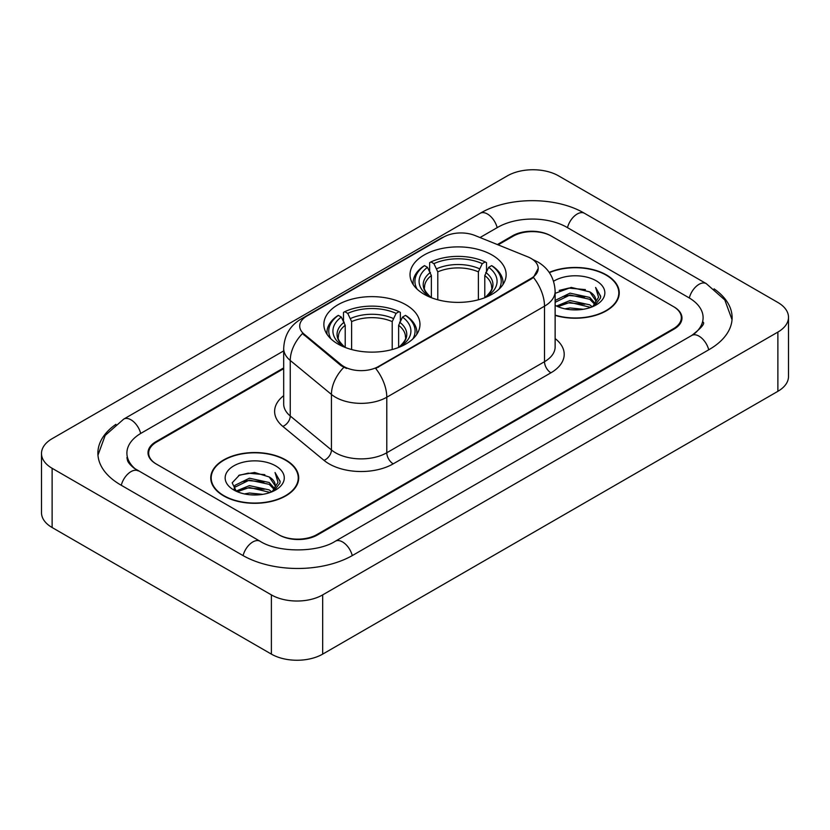 <?xml version="1.0" encoding="UTF-8"?>
<svg xmlns="http://www.w3.org/2000/svg" width="830" height="830" viewBox="0 0 830 830"><rect width="100%" height="100%" fill="white"/><g stroke="black" fill="none" stroke-linecap="round" stroke-linejoin="round"><path stroke-width="1.25" d="M405.901 304.766A48.057 27.743 0 0 0 353.528 298.748A48.057 27.743 0 0 0 323.866 324.385A48.057 27.743 0 0 0 337.935 344.004A48.057 27.743 0 0 0 390.308 350.021A48.057 27.743 0 0 0 419.97 324.385A48.057 27.743 0 0 0 405.901 304.766M492.065 255.018A48.057 27.743 0 0 0 439.693 249A48.057 27.743 0 0 0 410.03 274.637A48.057 27.743 0 0 0 424.099 294.256A48.057 27.743 0 0 0 476.472 300.273A48.057 27.743 0 0 0 506.134 274.637A48.057 27.743 0 0 0 492.065 255.018M531.044 258.421A24.485 14.131 0 0 0 527.776 256.844L474.978 235.502A24.485 14.131 0 0 0 443.635 237.079L306.872 316.043A24.485 14.131 0 0 0 299.703 326.034A24.485 14.131 0 0 0 304.122 334.137L341.089 364.619A24.485 14.131 0 0 0 378.459 366.507L531.044 278.413A24.485 14.131 0 0 0 538.214 268.422A24.485 14.131 0 0 0 531.044 258.421M283.684 368.665L156.621 442.017A27.203 15.708 0 0 0 148.663 453.128A27.203 15.708 0 0 0 156.621 464.229L278.444 534.562A27.203 15.708 0 0 0 316.904 534.562L673.379 328.753A27.203 15.708 0 0 0 681.337 317.651A27.203 15.708 0 0 0 673.379 306.55L551.556 236.218A27.203 15.708 0 0 0 513.096 236.218L498.125 244.86M694.056 334.023A48.96 28.272 0 0 0 703.103 317.651A48.96 28.272 0 0 0 688.765 297.659L566.942 227.337A48.96 28.272 0 0 0 497.71 227.337L480.031 237.536M283.684 350.893L141.235 433.136A48.96 28.272 0 0 0 126.897 453.128A48.96 28.272 0 0 0 135.944 469.49M271.389 594.892A36.271 20.937 0 0 0 322.673 594.892L777.876 332.083A36.271 20.937 0 0 0 788.5 317.278A36.271 20.937 0 0 0 777.876 302.473L558.611 175.877A36.271 20.937 0 0 0 507.327 175.877L52.124 438.686A36.271 20.937 0 0 0 41.5 453.491A36.271 20.937 0 0 0 52.124 468.296L271.389 594.892L271.389 654.123A36.271 20.937 0 0 0 322.673 654.123L777.876 391.314A36.271 20.937 0 0 0 788.5 376.509L788.5 317.278M41.5 453.491L41.5 512.722A36.271 20.937 0 0 0 52.124 527.527L271.389 654.123M115.92 424.338A77.978 45.017 0 0 0 97.888 453.128A77.978 45.017 0 0 0 120.724 484.959L242.536 555.291A77.978 45.017 0 0 0 352.812 555.291L709.277 349.482A77.978 45.017 0 0 0 732.112 317.651A77.978 45.017 0 0 0 714.08 288.861M555.135 315.41A43.98 25.388 0 0 0 619.253 292.845A43.98 25.388 0 0 0 606.377 274.896A43.98 25.388 0 0 0 549.211 272.406M285.811 459.976A43.98 25.388 0 0 0 237.888 454.467A43.98 25.388 0 0 0 210.747 477.924A43.98 25.388 0 0 0 223.623 495.873A43.98 25.388 0 0 0 271.545 501.382A43.98 25.388 0 0 0 298.696 477.924A43.98 25.388 0 0 0 285.811 459.976M211.194 480.207A43.98 25.388 0 0 0 211.048 480.892M538.214 268.422L533.42 277.417L531.044 279.139L375.7 368.479A31.737 18.322 60 0 1 386.79 397.228A36.271 20.937 180 0 1 335.496 397.228A36.271 20.937 180 0 1 331.44 394.437L290.251 360.469A36.271 20.937 180 0 1 283.684 348.465L283.684 403.982A36.271 20.937 0 0 0 290.251 415.996L331.44 449.964A36.271 20.937 0 0 0 335.496 452.755A36.271 20.937 0 0 0 386.79 452.755L544.511 361.693A36.271 20.937 0 0 0 555.135 346.888L555.135 291.372A36.271 20.937 180 0 1 544.511 306.177A31.737 18.322 -120 0 0 533.42 277.417M346.587 368.479L341.089 365.698L302.483 333.546A31.737 21.227 129.5 0 0 290.251 360.469L290.251 415.996A9.068 6.069 -50.5 0 1 282.823 426.402A45.339 26.176 180 0 1 283.684 395.682M283.684 367.918L155.988 441.653A27.203 15.708 0 0 0 148.02 452.755A27.203 15.708 0 0 0 155.988 463.856L279.077 534.925A27.203 15.708 0 0 0 317.548 534.925L674.012 329.126A27.203 15.708 0 0 0 681.98 318.025A27.203 15.708 0 0 0 674.012 306.913L550.923 235.845A27.203 15.708 0 0 0 512.452 235.845L497.377 244.549M298.395 480.892A43.98 25.388 0 0 0 298.24 480.207M618.952 295.812A43.98 25.388 0 0 0 618.807 295.138M555.135 315.12A43.523 25.128 0 0 0 618.807 292.845A43.523 25.128 0 0 0 606.056 275.083A43.523 25.128 0 0 0 549.387 272.655M564.971 308.843L569.982 307.951L583.303 309.279M570.833 309.725L577.358 309.881M556.629 306.021L569.982 300.543L589.777 304.838L592.278 306.81M557.905 306.654L569.982 302.39L590.773 307.39M555.135 301.093L555.488 300.273L569.982 293.146L589.777 297.441L595.068 303.334M555.135 302.94L555.488 302.13L569.982 294.992L589.777 299.288L594.591 304.216M592.392 306.768A20.501 11.838 0 0 0 595.774 300.252A20.501 11.838 0 0 0 589.777 291.89L595.764 300.699M555.135 305.336A29.558 17.067 0 0 0 596.189 304.921A29.558 17.067 0 0 0 596.189 280.779A29.558 17.067 0 0 0 553.558 281.266M589.777 291.89L571.185 287.398L555.135 293.353M594.394 305.876L600.484 298.074L600.681 296.248L595.608 287.439L598.575 297.285L592.713 306.633M595.608 287.439L600.681 296.601M559.213 290.407L568.706 288.093L585.42 289.608M562.584 296.663L568.706 295.49L584.808 296.829M562.584 304.06L568.706 302.898L584.808 304.237M223.944 495.697A43.523 25.128 0 0 0 271.369 501.144A43.523 25.128 0 0 0 298.24 477.924A43.523 25.128 0 0 0 285.489 460.162A43.523 25.128 0 0 0 238.065 454.716A43.523 25.128 0 0 0 211.194 477.924A43.523 25.128 0 0 0 223.944 495.697M244.414 493.923L249.415 493.02L262.737 494.348M250.266 494.794L256.802 494.95M236.073 491.09L249.415 485.623L269.211 489.918L271.721 491.889M237.339 491.734L249.415 487.469L270.207 492.46M234.413 489.565L234.921 485.353L249.415 478.215L269.211 482.51L274.512 488.414M234.299 489.036L234.921 487.2L249.415 480.072L269.211 484.367L274.035 489.285M271.825 491.848A20.501 11.838 0 0 0 275.218 485.332A20.501 11.838 0 0 0 269.211 476.96L275.197 485.778M275.622 465.858A29.558 17.067 0 0 0 233.811 465.858A29.558 17.067 0 0 0 233.811 489.99A29.558 17.067 0 0 0 275.622 489.99A29.558 17.067 0 0 0 275.622 465.858M269.211 476.96L254.603 472.478L239.476 475.082L232.172 482.832L236.322 491.287M273.827 490.945L279.928 483.153L280.125 481.317L275.041 472.519L278.009 482.365L272.157 491.713M275.041 472.519L280.115 481.68M238.646 475.486L248.139 473.162L264.853 474.687M242.018 481.732L248.139 480.57L264.241 481.908M242.018 489.14L248.139 487.967L264.241 489.306M431.372 297.7L431.372 275.56L427.492 267.343A38.989 22.514 0 0 0 427.492 295.262L426.765 295.677M429.65 271.057L429.65 262.664L430.936 261.927A43.16 24.921 0 0 1 485.228 261.927L482.261 263.639A38.989 22.514 0 0 0 433.903 263.639L437.784 271.856L437.784 299.786M478.381 299.786L478.381 271.856L482.261 263.639M417.117 289.141A43.16 24.921 0 0 1 424.524 265.631L423.238 266.368A44.976 25.969 0 0 0 413.112 282.781A44.976 25.969 0 0 0 413.216 284.576M485.228 261.927L486.515 262.664L486.515 271.057M424.524 265.631L427.492 267.343M433.903 263.639L430.936 261.927M427.492 295.262L431.061 297.576M502.949 284.576A44.976 25.969 0 0 0 503.053 282.781A44.976 25.969 0 0 0 492.927 266.368L491.64 265.631A43.16 24.921 0 0 1 499.048 289.141M489.399 295.677L488.673 295.262A38.989 22.514 0 0 0 488.673 267.343L491.64 265.631M485.114 297.576L488.673 295.262M488.673 267.343L484.793 275.56L484.793 297.7M345.207 347.448L345.207 325.308L341.327 317.091A38.989 22.514 0 0 0 341.327 345.01L340.601 345.425M343.485 320.805L343.485 312.412L344.772 311.675A43.16 24.921 0 0 1 399.064 311.675L396.097 313.387A38.989 22.514 0 0 0 347.739 313.387L351.619 321.604L351.619 349.534M392.217 349.534L392.217 321.604L396.097 313.387M330.952 338.889A43.16 24.921 0 0 1 338.36 315.379L337.073 316.116A44.976 25.969 0 0 0 326.947 332.529A44.976 25.969 0 0 0 327.051 334.324M399.064 311.675L400.351 312.412L400.351 320.805M338.36 315.379L341.327 317.091M347.739 313.387L344.772 311.675M341.327 345.01L344.886 347.324M416.785 334.324A44.976 25.969 0 0 0 416.888 332.529A44.976 25.969 0 0 0 406.762 316.116L405.476 315.379A43.16 24.921 0 0 1 412.884 338.889M403.235 345.425L402.509 345.01A38.989 22.514 0 0 0 402.509 317.091L405.476 315.379M398.94 347.324L402.509 345.01M402.509 317.091L398.628 325.308L398.628 347.448M304.122 334.137L304.122 335.216M341.089 364.619L341.089 365.698M378.459 366.507L378.459 367.233M531.044 278.413L531.044 279.139M352.262 555.602A14.504 8.373 -120 0 0 335.299 541.243C317.465 552.78 277.884 552.78 260.049 541.243L133.952 468.079C130.3 465.049 128.142 462.507 127.498 460.453L126.897 457.569M243.086 555.602A14.504 8.373 -60 0 1 260.049 541.243M121.273 485.27A14.504 8.373 -60 0 1 138.237 470.911M97.961 455.172L105.182 435.439L123.732 419.098A14.504 8.373 60 0 1 140.695 433.457M123.732 419.098L480.197 213.289A14.504 8.373 60 0 1 497.16 227.648M480.197 213.289C508.489 196.461 556.162 196.461 584.455 213.289A14.504 8.373 120 0 0 567.492 227.648M584.455 213.289L706.268 283.621A14.504 8.373 120 0 0 689.305 297.98M708.727 349.793A14.504 8.373 -120 0 0 691.764 335.434L335.299 541.243M322.673 654.123L322.673 594.892M52.124 527.527L52.124 468.296M777.876 391.314L777.876 332.083M393.202 463.856A9.068 5.239 60 0 1 386.79 452.755L386.79 397.228L544.511 306.177L544.511 361.693A9.068 5.239 60 0 0 550.923 372.805L393.202 463.856A45.339 26.176 180 0 1 329.085 463.856A45.339 26.176 180 0 1 324.011 460.36L282.823 426.402M555.135 291.372C554.513 278.33 548.786 268.546 537.933 262.031L533.358 259.8A31.737 14.857 112 0 0 532.933 259.645M304.174 317.89A31.737 18.322 -120 0 0 300.885 319.125C290.033 325.64 284.306 335.424 283.684 348.465M300.885 319.125L440.969 238.251A31.737 18.322 60 0 1 443.365 237.235M343.796 367.379A31.737 21.227 129.5 0 0 331.44 394.437L331.44 449.964A9.068 6.069 -50.5 0 1 324.011 460.36M555.135 338.588A45.339 26.176 180 0 1 550.923 372.805M431.372 275.56A33.542 19.37 0 0 0 424.535 287.273C423.622 288.985 425.634 292.243 430.594 297.036M478.381 271.856A33.542 19.37 0 0 0 437.784 271.856M430.428 272.396A34.87 20.138 0 0 0 430.428 296.922M479.325 268.692A34.87 20.138 0 0 0 436.839 268.692M485.737 296.922A34.87 20.138 0 0 0 485.737 272.396M485.581 297.036C490.53 292.253 492.543 288.996 491.63 287.273A33.542 19.37 0 0 0 484.793 275.56M345.207 325.308A33.542 19.37 0 0 0 338.37 337.022C337.447 338.733 339.47 341.991 344.419 346.784M392.217 321.604A33.542 19.37 0 0 0 351.619 321.604M344.263 322.144A34.87 20.138 0 0 0 344.263 346.67M393.161 318.44A34.87 20.138 0 0 0 350.675 318.44M399.572 346.67A34.87 20.138 0 0 0 399.572 322.144M399.406 346.784C404.355 342.002 406.378 338.744 405.465 337.022A33.542 19.37 0 0 0 398.628 325.308M732.039 319.695L724.818 299.962L706.268 283.621M703.103 322.092C705.127 323.565 701.34 328.006 691.764 335.434M440.969 238.251L446.779 235.544M618.807 296.486L618.807 292.845M298.24 481.566L298.24 477.924M234.226 489.347L234.226 488.113M211.194 481.566L211.194 477.924M413.112 284.41L413.112 282.781M503.053 284.41L503.053 282.781M326.947 334.158L326.947 332.529M416.888 334.158L416.888 332.529"/></g></svg>

